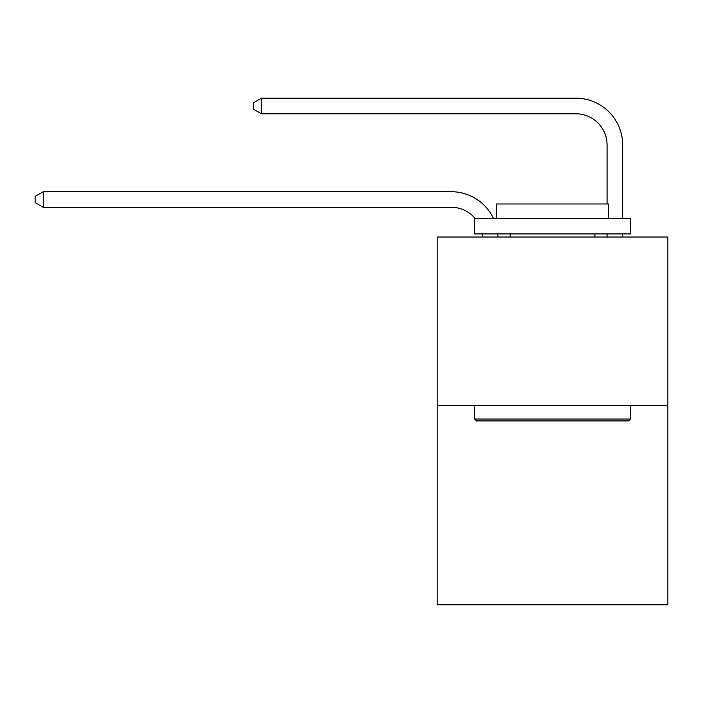 <?xml version="1.0" encoding="UTF-8"?>
<svg xmlns="http://www.w3.org/2000/svg" width="703" height="703" viewBox="0 0 703 703"><rect width="100%" height="100%" fill="white"/><g stroke="black" fill="none" stroke-linecap="round" stroke-linejoin="round"><path stroke-width="1.05" d="M667.85 405.323L667.85 237.025L437.213 237.025L437.213 604.8L667.85 604.8L667.85 405.323L437.213 405.323M482.372 237.025A31.169 31.169 0 0 0 482.073 233.906A31.169 31.169 179.6 0 1 482.372 237.025A31.169 31.169 179.6 0 0 482.073 233.906A31.169 31.169 179.6 0 1 482.372 237.025A31.169 31.169 179.6 0 0 482.073 233.906A31.169 31.169 179.6 0 1 482.372 237.025A31.169 31.169 179.6 0 0 482.073 233.906A31.169 31.169 179.6 0 1 482.372 237.025A31.169 31.169 179.6 0 0 482.073 233.906A31.169 31.169 179.6 0 1 482.372 237.025A31.169 31.169 179.6 0 0 482.073 233.906A31.169 31.169 179.6 0 1 482.372 237.025A31.169 31.169 179.6 0 0 482.073 233.906A31.169 31.169 179.6 0 1 482.372 237.025A31.169 31.169 179.6 0 0 482.073 233.906A31.169 31.169 179.6 0 1 482.372 237.025A31.169 31.169 179.6 0 0 482.073 233.906A31.169 31.169 179.6 0 1 482.372 237.025A31.169 31.169 179.6 0 0 482.073 233.906A31.169 31.169 179.6 0 1 482.372 237.025A31.169 31.169 179.6 0 0 482.073 233.906A31.169 31.169 179.6 0 1 482.372 237.025A31.169 31.169 179.6 0 0 482.073 233.906A31.169 31.169 179.6 0 1 482.372 237.025A31.169 31.169 179.6 0 0 482.073 233.906A31.169 31.169 179.6 0 1 482.372 237.025A31.169 31.169 179.6 0 0 482.073 233.906A31.169 31.169 179.6 0 1 482.372 237.025A31.169 31.169 179.6 0 0 482.073 233.906A31.169 31.169 179.6 0 1 482.372 237.025A31.169 31.169 179.6 0 0 482.073 233.906A31.169 31.169 179.6 0 1 482.372 237.025M451.238 207.288A31.169 31.169 179.6 0 1 475.026 218.325A31.169 31.169 179.6 0 0 451.238 207.288A31.169 31.169 179.6 0 1 475.026 218.325A31.169 31.169 179.6 0 0 451.238 207.288A31.169 31.169 179.6 0 1 475.026 218.325A31.169 31.169 179.6 0 0 451.238 207.288A31.169 31.169 179.6 0 1 475.026 218.325A31.169 31.169 179.6 0 0 451.238 207.288A31.169 31.169 179.6 0 1 475.026 218.325A31.169 31.169 179.6 0 0 451.238 207.288A31.169 31.169 179.6 0 1 475.026 218.325A31.169 31.169 179.6 0 0 451.238 207.288A31.169 31.169 179.6 0 1 475.026 218.325A31.169 31.169 179.6 0 0 451.238 207.288A31.169 31.169 179.6 0 1 475.026 218.325A31.169 31.169 179.6 0 0 451.238 207.288A31.169 31.169 179.6 0 1 475.026 218.325A31.169 31.169 179.6 0 0 451.238 207.288A31.169 31.169 179.6 0 1 475.026 218.325A31.169 31.169 179.6 0 0 451.238 207.288A31.169 31.169 179.6 0 1 475.026 218.325A31.169 31.169 179.6 0 0 451.238 207.288A31.169 31.169 179.6 0 1 475.026 218.325A31.169 31.169 179.6 0 0 451.238 207.288A31.169 31.169 179.6 0 1 475.026 218.325A31.169 31.169 179.6 0 0 451.238 207.288A31.169 31.169 179.6 0 1 475.026 218.325A31.169 31.169 179.6 0 0 451.238 207.288A31.169 31.169 179.6 0 1 475.026 218.325A31.169 31.169 179.6 0 0 451.238 207.288A31.169 31.169 179.6 0 1 475.026 218.325A31.169 31.169 0 0 0 451.238 207.288L43.252 207.288L35.15 202.613L35.15 196.383L43.252 191.708L451.238 191.708A46.75 46.75 -0.4 0 1 493.427 218.325M607.076 203.984L607.076 144.95A31.169 31.169 0 0 0 575.906 113.789L261.428 113.789L253.326 109.114L253.326 102.875L261.428 98.2L575.906 98.2A46.75 46.75 0.4 0 1 622.656 144.95L622.656 218.325M628.579 420.912L476.485 420.912L474.613 419.041L630.45 419.041L628.579 420.912M474.613 218.325L630.45 218.325L630.45 233.906L474.613 233.906L474.613 218.325M608.631 218.325L608.631 203.984L496.432 203.984L496.432 218.325M474.613 405.323L474.613 419.041M630.45 405.323L630.45 419.041M510.141 233.906L510.141 237.025M594.914 233.906L594.914 237.025M43.252 207.288L43.252 191.708L451.238 191.708M497.768 233.906A46.75 46.75 -0.4 0 1 497.961 237.025M622.656 233.906L622.656 237.025M607.076 237.025L607.076 233.906M607.076 144.95A31.169 31.169 -179.6 0 0 575.906 113.789M261.428 98.2L261.428 113.789"/></g></svg>
